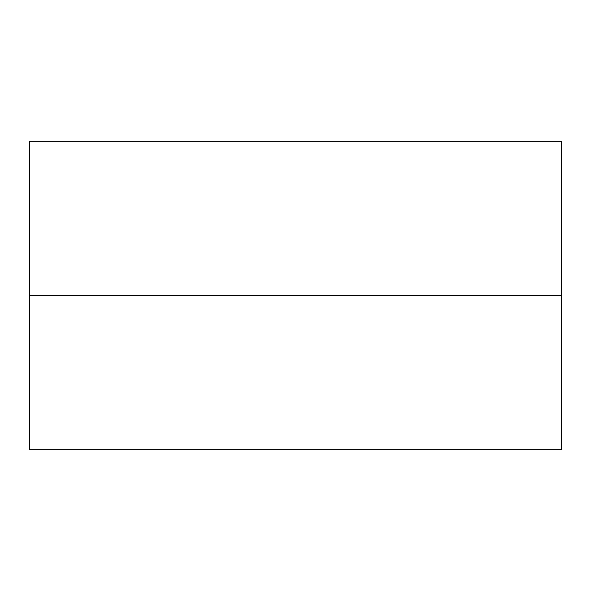 <?xml version="1.0" encoding="UTF-8"?>
<svg xmlns="http://www.w3.org/2000/svg" width="591" height="591" viewBox="0 0 591 591"><rect width="100%" height="100%" fill="white"/><g stroke="black" fill="none" stroke-linecap="round" stroke-linejoin="round"><path stroke-width="0.89" d="M561.45 295.5L29.55 295.5L29.55 449.751L29.55 295.5L561.45 295.5L561.45 449.751L561.45 141.249L561.45 295.5M29.55 141.249L29.55 295.5L29.55 141.249L561.45 141.249M561.45 449.751L29.55 449.751"/></g></svg>

